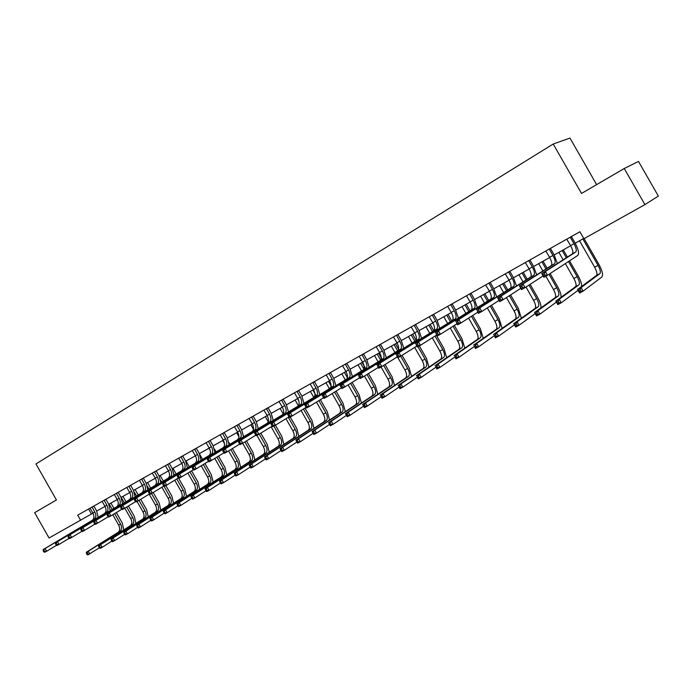 <?xml version="1.0" encoding="UTF-8"?>
<svg xmlns="http://www.w3.org/2000/svg" width="693" height="693" viewBox="0 0 693 693"><rect width="100%" height="100%" fill="white"/><g stroke="black" fill="none" stroke-linecap="round" stroke-linejoin="round"><path stroke-width="1.04" d="M596.63 184.633L569.967 138.072L553.213 144.031L35.941 463.946L56.428 499.965L34.65 512.681L49.056 538.011L92.975 513.141M638.496 161.434L658.35 196.084L644.923 204.608L624.246 168.512L638.496 161.434M644.923 204.608L583.904 238.756L579.894 231.757L77.711 515.15L80.657 520.33M553.213 144.031L581.514 193.451L624.246 168.512M96.699 511.053L105.024 506.392M108.775 504.287L117.282 499.532M121.058 497.418L129.747 492.558M133.55 490.427L142.429 485.455M146.249 483.316L155.327 478.239M159.173 476.082L168.451 470.894M172.323 468.719L181.809 463.409M185.707 461.235L195.409 455.803M199.324 453.612L209.243 448.059M213.193 445.85L223.337 440.168M227.304 437.95L237.682 432.137M241.675 429.903L252.295 423.96M256.315 421.708L267.177 415.627M271.232 413.366L282.346 407.137M286.417 404.859L297.799 398.484M301.897 396.197L313.548 389.674M317.68 387.361L329.608 380.682M333.757 378.361L345.972 371.526M350.156 369.187L362.664 362.179M366.874 359.823L379.695 352.65M383.922 350.277L397.063 342.931M401.325 340.54L414.778 333.012M419.074 330.604L432.865 322.886M437.188 320.469L451.325 312.552M455.673 310.118L470.175 302.001M474.549 299.558L489.423 291.233M493.832 288.764L509.086 280.223M513.522 277.746L529.166 268.979M533.636 266.484L549.696 257.493M554.192 254.972L570.677 245.746M575.199 243.217L583.723 238.444M88.617 508.991L91.459 513.981M566.735 239.18L570.582 245.591C572.842 249.844 573.423 252.607 572.331 253.889L541.744 273.553L545.374 271.543L547.505 275.277L577.745 255.457C579.357 253.525 578.473 249.376 575.086 243L571.569 236.876L570.469 237.534L573.995 243.685C576.255 247.938 576.845 250.71 575.762 251.983L545.374 271.543L544.265 273.7L542.81 274.497L543.667 275.996L545.114 275.19L544.265 273.7M570.469 237.534L570.408 237.101M545.114 275.19L547.505 275.277L543.875 277.278L541.744 273.553L542.81 274.497M543.875 277.278L543.667 275.996M579.53 240.792L594.655 267.212C596.872 271.379 597.487 274.125 596.5 275.45L577.538 289.475L581.072 287.586L583.108 291.155L601.836 277.018C603.3 275.026 602.364 270.911 599.038 264.657L584.13 238.626M582.882 238.92L598.033 265.376C600.259 269.56 600.874 272.306 599.895 273.622L581.072 287.586L580.041 289.657L578.629 290.41L579.443 291.84L580.855 291.086L580.041 289.657M580.855 291.086L583.108 291.155L579.573 293.035L577.538 289.475L578.629 290.41M579.573 293.035L579.443 291.84M545.798 250.996L549.61 257.337C551.836 261.547 552.373 264.302 551.221 265.601L519.421 285.914L522.964 283.948L525.077 287.638L543.095 275.918M550.545 248.319L549.454 249.385L552.936 255.466C555.171 259.684 555.717 262.448 554.573 263.747L522.964 283.948L521.846 286.088L520.426 286.867L521.275 288.349L522.695 287.56L521.846 286.088M557.363 263.513L554.071 254.764L550.606 248.7M522.695 287.56L525.077 287.638L521.526 289.596L519.421 285.914L520.426 286.867M521.526 289.596L521.275 288.349M525.32 262.552L529.08 268.823C531.271 272.999 531.774 275.745 530.569 277.07L497.626 297.981L501.082 296.067L503.17 299.714L520.798 288.323M530.024 259.892L528.898 260.984L532.337 267.004C534.537 271.18 535.039 273.926 533.853 275.251L501.082 296.067L499.956 298.189L498.57 298.952L499.402 300.407L500.788 299.645L499.956 298.189M536.703 274.878L533.515 266.277L530.084 260.273M500.788 299.645L503.17 299.714L499.705 301.62L497.626 297.981L498.57 298.952M499.705 301.62L499.402 300.407M581.583 286.486C581.696 283.723 580.569 280.215 578.205 275.944L569.551 260.828M567.394 257.06L563.288 249.887M562.17 250.511L566.32 257.753M568.477 261.53L577.156 276.689C579.348 280.83 579.928 283.567 578.889 284.901L559.242 299.263L561.261 302.789L578.023 290.332M558.896 252.347L563.158 259.788M565.332 263.591L573.856 278.482C576.039 282.614 576.611 285.343 575.562 286.685L555.795 301.108L559.242 299.263L558.212 301.316L556.825 302.061L557.631 303.473L559.017 302.728L558.212 301.316M559.017 302.728L561.261 302.789L557.804 304.634L555.795 301.108L556.825 302.061M557.804 304.634L557.631 303.473M561.087 297.254C561.165 294.49 560.074 291.069 557.822 286.997L550.129 273.562M547.089 268.243L543.061 261.209M541.909 261.85L545.971 268.962M549.021 274.289L556.73 287.76C558.887 291.857 559.424 294.586 558.333 295.946L537.907 310.681L539.908 314.163L556.358 302.105M538.695 263.652L542.87 270.937M545.867 276.178L553.49 289.509C555.647 293.598 556.176 296.327 555.076 297.687L534.537 312.482L537.907 310.681L536.867 312.725L535.516 313.444L536.313 314.839L537.664 314.12L536.867 312.725M537.664 314.12L539.908 314.163L536.529 315.965L534.537 312.482L535.516 313.444M536.529 315.965L536.313 314.839M505.275 273.865L508.991 280.067C511.157 284.199 511.616 286.937 510.36 288.279L476.325 309.771L479.703 307.9L481.765 311.504L499.021 300.424M509.953 271.223L508.783 272.332L512.188 278.283C514.353 282.415 514.812 285.161 513.574 286.504L479.703 307.9L478.577 310.005L477.226 310.759L478.049 312.196L479.4 311.452L478.577 310.005M516.484 286.01L513.4 277.538L510.005 271.604M479.4 311.452L481.765 311.504L478.387 313.366L477.226 310.759M478.387 313.366L478.049 312.196M485.654 284.936L489.336 291.077C491.467 295.166 491.883 297.895 490.583 299.263L455.518 321.292L458.818 319.464L460.854 323.025L477.746 312.248M490.297 282.32L489.093 283.437L492.454 289.327C494.594 293.425 495.019 296.154 493.728 297.514L458.818 319.464L457.683 321.552L456.358 322.288L457.172 323.709L458.497 322.981L457.683 321.552M496.708 296.907L493.711 288.565L490.358 282.692M458.497 322.981L460.854 323.025L457.553 324.844L456.358 322.288M457.553 324.844L457.172 323.709M466.45 295.772L470.088 301.853C472.193 305.899 472.574 308.619 471.223 310.005L435.178 332.545L438.409 330.76L440.419 334.286L456.947 323.787M471.058 293.174L469.811 294.317L473.146 300.138C475.259 304.192 475.641 306.912 474.298 308.298L438.409 330.76L437.266 332.839L435.975 333.558L436.772 334.962L438.071 334.251L437.266 332.839M477.338 307.579L474.436 299.35L471.119 293.537M438.071 334.251L440.419 334.286L437.188 336.062L435.975 333.558M437.188 336.062L436.772 334.962M541.016 307.813C541.077 305.059 540.029 301.724 537.855 297.808L530.154 284.338M527.208 279.201L523.258 272.288M522.063 272.964L526.056 279.937M529.002 285.083L536.729 298.596C538.859 302.65 539.353 305.37 538.21 306.748L517.047 321.838L519.022 325.286L535.169 313.6M518.918 274.714L523.007 281.869M525.978 287.049L533.558 300.312C535.689 304.357 536.174 307.077 535.022 308.454L513.747 323.605L517.047 321.838L515.999 323.874L514.674 324.575L515.462 325.953L516.787 325.251L515.999 323.874M516.787 325.251L519.022 325.286L515.713 327.044L513.747 323.605L514.674 324.575M515.713 327.044L515.462 325.953M521.37 318.182L518.312 308.402L510.594 294.915M507.744 289.934L503.863 283.142M502.633 283.835L506.557 290.688M509.407 295.677L517.143 309.199C519.248 313.219 519.707 315.93 518.511 317.325L496.638 332.761L498.588 336.166L514.44 324.826M499.558 285.559L503.568 292.567M506.444 297.592L514.041 310.88C516.146 314.899 516.588 317.602 515.393 319.005L493.416 334.485L496.638 332.761L495.582 334.771L494.291 335.464L495.071 336.833L496.37 336.14L495.582 334.771M496.37 336.14L498.588 336.166L495.356 337.889L494.291 335.464M495.356 337.889L495.071 336.833M502.122 328.352L499.168 318.771L491.45 305.284M488.686 300.45L484.875 293.78M483.601 294.49L487.456 301.221M490.228 306.072L497.964 319.594C500.043 323.579 500.459 326.273 499.22 327.685L476.68 343.433L478.603 346.812L494.161 335.793M480.595 296.171L484.528 303.066M487.318 307.935L494.923 321.24C496.994 325.216 497.409 327.91 496.162 329.331L473.518 345.131L476.68 343.433L475.615 345.443L474.35 346.119L475.121 347.47L476.386 346.795L475.615 345.443M476.386 346.795L478.603 346.812L475.441 348.492L474.35 346.119M475.441 348.492L475.121 347.47M483.272 338.323L480.414 328.932L472.704 315.462M470.019 310.759L466.268 304.192M464.968 304.92L468.754 311.547M471.448 316.259L479.175 329.773C481.219 333.714 481.6 336.408 480.318 337.837L457.146 353.889L459.052 357.224L474.315 346.517M462.014 306.575L465.887 313.349M468.589 318.087L476.195 331.384C478.239 335.325 478.62 338.011 477.33 339.44L454.054 355.544L457.146 353.889L456.081 355.881L454.842 356.54L455.604 357.874L456.843 357.216L456.081 355.881M456.843 357.216L459.052 357.224L455.959 358.87L454.842 356.54M455.959 358.87L455.604 357.874M464.804 348.103L462.032 338.894L454.348 325.441M451.723 320.859L448.033 314.397M446.699 315.142L450.433 321.673M453.057 326.264L460.758 339.743C462.785 343.659 463.132 346.327 461.807 347.773L438.028 364.12L439.908 367.42L454.885 356.999M443.806 316.762L447.617 323.423M450.251 328.04L457.848 341.328C459.866 345.227 460.204 347.903 458.87 349.35L434.996 365.739L438.028 364.12L436.954 366.095L435.741 366.744L436.495 368.061L437.707 367.42L436.954 366.095M437.707 367.42L439.908 367.42L436.885 369.031L435.741 366.744M436.885 369.031L436.495 368.061M446.716 357.701L444.022 348.657L436.356 335.239M433.801 330.769L430.162 324.402M428.802 325.164L432.475 331.592M435.031 336.07L442.714 349.523C444.715 353.395 445.027 356.055 443.667 357.519L419.308 374.133L421.171 377.399L435.871 367.255M425.961 326.749L429.712 333.307M432.285 337.812L439.864 351.074C441.857 354.937 442.169 357.597 440.791 359.061L416.346 375.719L419.308 374.133L418.226 376.1L417.039 376.732L417.792 378.04L418.979 377.408L418.226 376.1M418.979 377.408L421.171 377.399L418.208 378.976L417.039 376.732M418.208 378.976L417.792 378.04M428.976 367.108L426.368 358.22L419.326 345.902M416.25 340.514L412.647 334.208M411.252 334.988L414.873 341.32M417.931 346.673L425.034 359.104C427.009 362.941 427.286 365.592 425.883 367.065L400.978 383.939L402.824 387.17L417.238 377.295M408.472 336.538L412.162 343M414.674 347.392L422.228 360.62C424.203 364.449 424.48 367.108 423.068 368.581L398.077 385.49L400.978 383.939L399.896 385.888L398.735 386.512L399.471 387.803L400.632 387.188L399.896 385.888M400.632 387.188L402.824 387.17L399.922 388.721L398.735 386.512M399.922 388.721L399.471 387.803M411.59 376.342L409.052 367.602L402.053 355.336M399.038 350.069L395.469 343.815M394.048 344.612L397.617 350.857M400.667 356.185L407.692 368.494C409.641 372.297 409.892 374.939 408.454 376.429L383.021 393.546L384.849 396.743L399.003 387.11M391.328 346.136L394.958 352.503M397.929 357.692L404.946 369.984C406.895 373.778 407.137 376.42 405.691 377.91L380.18 395.062L383.021 393.546L381.938 395.486L380.803 396.093L381.531 397.375L382.675 396.768L381.938 395.486M382.675 396.768L384.849 396.743L382.008 398.258L380.803 396.093M382.008 398.258L381.531 397.375M394.542 385.403L392.082 376.801L385.074 364.527M382.164 359.433L378.629 353.248M377.183 354.054L380.717 360.239M383.671 365.41L390.687 377.711C392.619 381.479 392.836 384.104 391.363 385.603L365.436 402.954L367.247 406.124L381.133 396.725M374.515 355.552L378.092 361.824M381.046 366.995L387.993 379.166C389.916 382.926 390.133 385.559 388.652 387.058L362.647 404.443L365.436 402.954L364.353 404.885L363.236 405.474L363.955 406.748L365.072 406.15L364.353 404.885M365.072 406.15L367.247 406.124L364.457 407.605L363.955 406.748M362.647 404.443L363.236 405.474M377.824 394.3L375.433 385.819L368.425 373.562M365.609 368.624L362.11 362.491M360.637 363.314L364.137 369.438M366.995 374.454L374.012 386.746C375.918 390.48 376.108 393.096 374.601 394.603L348.207 412.17L349.991 415.306L363.617 406.15M358.021 364.778L361.547 370.963M364.449 376.039L371.37 388.175C373.267 391.9 373.458 394.525 371.942 396.032L345.478 413.634L348.207 412.17L347.115 414.085L346.024 414.674L346.734 415.93L347.834 415.341L347.115 414.085M347.834 415.341L349.991 415.306L347.262 416.762L346.734 415.93M345.478 413.634L346.024 414.674M361.417 403.031L359.095 394.672L352.105 382.423M346.569 372.73L345.902 371.561M344.412 372.401L347.877 378.465M350.649 383.333L357.657 395.608C359.537 399.307 359.702 401.914 358.16 403.439L331.315 421.205L333.082 424.315L346.431 415.393M341.84 373.839L345.322 379.937M348.146 384.884L355.067 397.011C356.938 400.701 357.103 403.317 355.552 404.833L328.638 422.635L331.315 421.205L329.149 423.683L329.859 424.93L330.933 424.359L330.223 423.111M330.933 424.359L333.082 424.315L330.405 425.736L329.859 424.93M328.638 422.635L329.149 423.683M345.331 411.599L343.07 403.352L336.088 391.129M328.491 381.315L331.921 387.318M334.615 392.047L341.606 404.296C343.459 407.969 343.598 410.568 342.03 412.101L314.761 430.067L316.51 433.142L329.582 424.445M325.961 382.727L329.4 388.747M332.155 393.572L339.059 405.674C340.913 409.338 341.051 411.937 339.475 413.47L312.136 431.47L314.761 430.067L312.612 432.519L313.314 433.749L314.362 433.186L313.66 431.956M314.362 433.186L316.51 433.142L313.886 434.537L313.314 433.749M312.136 431.47L312.612 432.519M329.539 420.01L327.339 411.876L320.383 399.679M312.864 390.055L316.259 396.015M318.884 400.606L325.857 412.829C327.685 416.467 327.806 419.057 326.204 420.599L298.527 438.747L300.26 441.796L313.071 433.316M310.386 391.441L313.773 397.392L270.894 423.492L273.553 422.02L275.381 425.216L289.016 416.831M316.467 402.105L323.362 414.189C325.19 417.818 325.303 420.4 323.692 421.942L295.954 440.124L298.527 438.747L296.405 441.181L297.098 442.394L298.129 441.848L297.427 440.627M298.129 441.848L300.26 441.796L297.687 443.165L297.098 442.394M295.954 440.124L296.405 441.181M314.042 428.265L311.902 420.244L304.963 408.082M297.522 398.64L298.822 400.918M303.439 409.017L310.395 421.205C312.205 424.809 312.3 427.39 310.672 428.941L282.605 447.262L284.329 450.277L296.873 442.013M295.097 400L298.449 405.89M301.065 410.481L307.943 422.539C309.754 426.134 309.84 428.707 308.203 430.258L280.085 448.614L282.605 447.262L280.5 449.67L281.193 450.883L282.198 450.337L281.514 449.133M282.198 450.337L284.329 450.277L281.808 451.619L281.193 450.883M280.085 448.614L280.5 449.67M298.83 436.373L296.743 428.456L290.228 417.03M288.288 417.273L295.218 429.426C297.011 433.004 297.08 435.568 295.417 437.127L266.996 455.613L268.702 458.601L280.994 450.537M280.085 408.402L283.411 414.241M285.958 418.711L292.818 430.734C294.603 434.303 294.664 436.867 293 438.426L264.527 456.938L266.996 455.613L264.908 458.004L265.592 459.199L266.58 458.671L265.895 457.475M266.58 458.671L268.702 458.601L266.225 459.918L265.592 459.199M264.527 456.938L264.908 458.004M283.896 444.343L281.869 436.521L275.407 425.199M273.813 426.082L280.319 437.5C282.094 441.043 282.138 443.598 280.448 445.166L251.68 463.808L253.369 466.77L265.419 458.896M265.341 416.658L268.641 422.444M271.128 426.793L277.962 438.782C279.729 442.325 279.764 444.871 278.075 446.439L249.255 465.107L251.68 463.808L249.61 466.172L250.286 467.359L251.256 466.839L250.58 465.653M251.256 466.839L253.369 466.77L250.935 468.061L250.286 467.359M249.255 465.107L249.61 466.172M269.231 452.165L267.255 444.438L260.802 433.125M259.225 434.095L265.688 445.426C267.437 448.943 267.463 451.49 265.757 453.057L236.659 471.846L238.323 474.783L250.13 467.091M250.866 424.757L254.14 430.492M256.93 435.386L263.366 446.682C265.116 450.199 265.133 452.737 263.427 454.305L234.277 473.12L236.659 471.846L234.598 474.194L235.265 475.363L236.226 474.861L235.551 473.683M236.226 474.861L238.323 474.783L235.941 476.048L235.265 475.363M234.277 473.12L234.598 474.194M254.833 459.857L252.902 452.208L246.465 440.921M243.962 436.538L243.555 435.81M244.872 441.9L251.316 453.213C253.049 456.696 253.049 459.234 251.316 460.81L221.907 479.738L223.562 482.64L235.135 475.129M236.651 432.718L238.938 436.72M242.654 443.251L249.038 454.443C250.771 457.926 250.762 460.455 249.03 462.032L219.568 480.985L221.907 479.738L219.872 482.059L220.53 483.22L221.465 482.726L220.807 481.566M221.465 482.726L223.562 482.64L221.223 483.887L220.53 483.22M219.568 480.985L219.872 482.059M240.679 467.411L238.799 459.849L232.38 448.588M229.929 444.291L229.002 442.654M230.769 449.566L237.205 460.862C238.912 464.319 238.894 466.839 237.145 468.416L207.432 487.482L209.069 490.358L220.417 483.021M222.687 440.531L224.515 443.737M228.595 450.9L234.962 462.075C236.677 465.523 236.651 468.044 234.892 469.629L205.137 488.712L207.432 487.482L205.414 489.786L206.072 490.939L206.99 490.445L206.332 489.293M206.99 490.445L209.069 490.358L206.774 491.58L206.072 490.939M205.137 488.712L205.414 489.786M447.643 306.384L451.238 312.404C453.317 316.415 453.664 319.118 452.269 320.521L415.298 343.555L418.451 341.814L420.443 345.287L436.616 335.065M452.217 303.803L450.935 304.963L454.236 310.724C456.315 314.743 456.67 317.455 455.284 318.849L418.451 341.814L417.299 343.875L416.034 344.577L416.831 345.972L418.096 345.27L417.299 343.875M458.376 318.035L455.561 309.918L452.278 304.166M418.096 345.27L420.443 345.287L417.281 347.028L416.034 344.577M417.281 347.028L416.831 345.972M429.218 316.779L432.779 322.739C434.832 326.706 435.143 329.409 433.705 330.83L395.85 354.322L398.934 352.616L400.9 356.055L416.744 346.093M433.757 314.224L432.449 315.384L435.715 321.093C437.768 325.078 438.08 327.772 436.651 329.192L398.934 352.616L397.782 354.669L396.543 355.353L397.332 356.73L398.57 356.046L397.782 354.669M439.812 328.283L437.075 320.27L433.818 314.579M398.57 356.046L400.9 356.055L397.808 357.761L396.543 355.353M397.808 357.761L397.332 356.73M411.174 326.966L414.7 332.865C416.718 336.798 416.995 339.483 415.523 340.921L376.827 364.847L379.851 363.175L381.791 366.588L397.306 356.869M415.679 324.419L414.345 325.606L417.567 331.254C419.603 335.195 419.88 337.881 418.407 339.319L379.851 363.175L378.69 365.22L377.486 365.887L378.257 367.247L379.469 366.58L378.69 365.22M421.621 338.331L418.962 330.414L415.739 324.774M379.469 366.58L381.791 366.588L378.768 368.252L377.486 365.887M378.768 368.252L378.257 367.247M393.494 336.945L396.976 342.784C398.977 346.682 399.22 349.359 397.704 350.805L358.22 375.156L361.174 373.518L363.097 376.888L378.283 367.403M397.964 334.424L396.595 335.611L399.792 341.207C401.793 345.114 402.044 347.791 400.537 349.237L361.174 373.518L360.014 375.545L358.827 376.195L359.598 377.546L360.784 376.897L360.014 375.545M403.794 348.172L401.212 340.35L398.025 334.771M360.784 376.897L363.097 376.888L360.135 378.517L358.827 376.195M360.135 378.517L359.598 377.546M376.16 346.725L379.608 352.503C381.583 356.367 381.791 359.035 380.24 360.499L340.003 385.239L342.896 383.636L344.802 386.971L359.676 377.711M380.604 344.222L379.21 345.426L382.371 350.961C384.346 354.833 384.563 357.493 383.021 358.957L342.896 383.636L341.736 385.646L340.575 386.287L341.337 387.621L342.498 386.98L341.736 385.646M386.33 357.822L383.818 350.086L380.665 344.568M342.498 386.98L344.802 386.971L341.909 388.565L341.337 387.621M340.003 385.239L340.575 386.287M359.173 356.315L362.586 362.041C364.535 365.861 364.717 368.52 363.132 370.001L322.184 395.105L325.008 393.537L326.897 396.838L341.45 387.803M363.582 353.828L362.162 355.041L365.289 360.525C367.247 364.353 367.429 367.013 365.852 368.485L325.008 393.537L323.848 395.538L322.713 396.162L323.466 397.479L324.601 396.855L323.848 395.538M369.213 367.281L366.77 359.641L363.643 354.166M324.601 396.855L326.897 396.838L324.055 398.397L323.466 397.479M322.184 395.105L322.713 396.162M342.515 365.713L345.894 371.379C347.817 375.173 347.973 377.815 346.353 379.305L304.729 404.764L307.501 403.231L309.364 406.496L323.596 397.687M346.898 363.245L345.452 364.466L348.544 369.897C350.476 373.692 350.632 376.342 349.021 377.832L307.501 403.231L305.223 405.829L305.968 407.137L307.077 406.522L306.332 405.214M352.434 376.559L350.052 368.997L346.959 363.582M307.077 406.522L309.364 406.496L306.583 408.021L305.968 407.137M304.729 404.764L305.223 405.829M326.186 374.93L329.53 380.544C331.427 384.303 331.557 386.937 329.903 388.435L287.638 414.223L290.35 412.725L292.195 415.956L306.124 407.363M330.526 372.479L329.062 373.709L332.129 379.088C334.035 382.857 334.165 385.49 332.519 386.989L290.35 412.725L288.097 415.298L288.834 416.588L289.917 415.991L289.18 414.7M335.975 385.654L333.654 378.179L330.596 372.808M289.917 415.991L292.195 415.956L289.475 417.455L288.834 416.588M287.638 414.223L288.097 415.298M310.161 383.974L313.47 389.535C315.35 393.26 315.454 395.876 313.773 397.392L273.553 422.02L271.318 424.575L272.046 425.849L273.111 425.259L272.384 423.986M314.475 381.531L312.985 382.779L316.025 388.106C317.905 391.831 318.009 394.456 316.337 395.972L316.329 395.972M319.837 394.577L317.576 387.179L314.544 381.869M273.111 425.259L275.381 425.216L272.713 426.689L272.046 425.849M270.894 423.492L271.318 424.575M294.447 392.844L297.721 398.354C299.575 402.044 299.653 404.651 297.947 406.176L254.496 432.571L257.103 431.133L258.905 434.294L272.254 426.108M298.735 390.419L297.219 391.675L300.225 396.95C302.087 400.649 302.165 403.257 300.459 404.781L257.103 431.133L254.885 433.653L255.604 434.927L256.653 434.346L255.925 433.082M304.002 403.335L301.801 396.015L298.796 390.748M256.653 434.346L258.905 434.294L256.297 435.732L255.604 434.927M254.496 432.571L254.885 433.653M279.028 401.542L282.268 406.999C284.104 410.663 284.156 413.262 282.415 414.795L238.427 441.467L240.973 440.055L242.767 443.191L255.83 435.187M283.281 399.142L281.748 400.398L284.728 405.63C286.564 409.294 286.616 411.893 284.884 413.426L240.973 440.055L238.782 442.558L239.492 443.815L240.514 443.251L239.804 441.995M288.47 411.928L286.322 404.677L283.342 399.463M240.514 443.251L242.767 443.191L240.202 444.594L239.492 443.815M238.427 441.467L238.782 442.558M263.894 410.083L267.108 415.488C268.919 419.118 268.945 421.708 267.177 423.25L222.67 450.19L225.173 448.804L226.94 451.905L239.743 444.083M268.122 407.701L266.562 408.965L269.516 414.145C271.335 417.775 271.361 420.365 269.603 421.907L225.173 448.804L222.999 451.282L223.7 452.52L224.705 451.975L223.995 450.727M273.224 420.365L271.128 413.184L268.182 408.021M224.705 451.975L226.94 451.905L224.437 453.283L223.7 452.52M222.67 450.19L222.999 451.282M249.038 418.468L252.217 423.821C254.01 427.425 254.01 429.998 252.226 431.548L207.233 458.74L209.684 457.38L211.434 460.455L223.978 452.806M253.24 416.095L251.663 417.368L254.591 422.496C256.384 426.1 256.384 428.681 254.608 430.232L209.684 457.38L207.528 459.831L208.229 461.062L209.208 460.524L208.506 459.294M258.264 428.646L256.219 421.535L253.3 416.415M209.208 460.524L211.434 460.455L208.974 461.807L208.229 461.062M207.233 458.74L207.528 459.831M234.459 426.697L237.612 432.008C239.38 435.576 239.362 438.141 237.552 439.7L192.091 467.117L194.499 465.791L196.232 468.832L208.515 461.347M238.626 424.341L237.032 425.623L239.934 430.708C241.71 434.277 241.692 436.841 239.882 438.4L194.499 465.791L192.359 468.217L193.052 469.438L194.014 468.901L193.321 467.688M243.581 436.772L241.58 429.729L238.687 424.653M194.014 468.901L196.232 468.832L193.823 470.157L193.052 469.438M192.091 467.117L192.359 468.217M220.14 434.771L223.259 440.038C225.008 443.572 224.974 446.127 223.137 447.695L177.243 475.337L179.6 474.029L181.315 477.044L193.364 469.724M224.281 432.441L222.67 433.723L225.546 438.764C227.295 442.299 227.261 444.854 225.433 446.422L179.6 474.029L177.477 476.446L178.17 477.65L179.115 477.13L178.43 475.918M229.158 444.759L227.209 437.777L224.341 432.744M179.115 477.13L181.315 477.044L178.959 478.343L178.17 477.65M177.243 475.337L177.477 476.446M206.081 442.706L209.173 447.929C210.906 451.438 210.837 453.976 208.983 455.552L162.682 483.402L164.995 482.12L166.692 485.1L178.499 477.945M210.187 440.384L208.567 441.675L211.408 446.673C213.149 450.181 213.089 452.728 211.235 454.296L164.995 482.12L162.89 484.511L163.574 485.698L164.501 485.187L163.817 484M214.995 452.598L213.089 445.677L210.256 440.696M164.501 485.187L166.692 485.1L164.371 486.382L163.574 485.698M162.682 483.402L162.89 484.511M192.264 450.502L195.331 455.673C197.046 459.156 196.959 461.685 195.088 463.262L148.389 491.311L150.658 490.055L152.347 493.009L163.92 486.001M196.353 448.198L194.716 449.497L197.531 454.443C199.246 457.926 199.168 460.455 197.297 462.032L150.658 490.055L148.579 492.42L149.246 493.607L150.164 493.104L149.489 491.917M201.091 460.299L199.229 453.439L196.414 448.501M150.164 493.104L152.347 493.009L150.069 494.265L149.246 493.607M148.389 491.311L148.579 492.42M178.699 458.16L181.739 463.288C183.428 466.735 183.333 469.256 181.436 470.842L134.373 499.073L136.599 497.834L138.271 500.762L149.619 493.901M182.761 455.873L181.107 457.172L183.896 462.075C185.594 465.531 185.499 468.052 183.61 469.637L136.599 497.834L134.537 500.181L135.196 501.351L136.097 500.866L135.43 499.688M187.431 467.862L185.611 461.062L182.822 456.167M136.097 500.866L138.271 500.762L136.036 501.992L135.196 501.351M134.373 499.073L134.537 500.181M165.376 465.679L168.382 470.764C170.054 474.185 169.941 476.689 168.027 478.283L120.617 506.687L122.8 505.474L124.454 508.376L135.585 501.654M169.404 463.409L167.741 464.708L170.504 469.577C172.185 472.998 172.063 475.511 170.157 477.096L122.8 505.474L120.747 507.804L121.414 508.965L122.289 508.48L121.63 507.319M174.004 475.294L172.228 468.555L169.464 463.704M122.289 508.48L124.454 508.376L122.263 509.58L121.414 508.965M120.617 506.687L120.747 507.804M152.278 473.068L155.258 478.109C156.913 481.505 156.774 484 154.851 485.594L107.112 514.163L109.251 512.976L110.889 515.852L121.821 509.26M156.28 470.816L154.6 472.124L157.346 476.94C159 480.344 158.87 482.839 156.947 484.433L109.251 512.976L107.224 515.28L107.874 516.432L108.74 515.956L108.082 514.804M160.819 482.597L159.078 475.918L156.341 471.11M108.74 515.956L110.889 515.852L108.74 517.03L107.874 516.432M107.112 514.163L107.224 515.28M226.784 474.826L224.948 467.359L218.538 456.115M216.138 451.905L214.527 449.081M216.918 457.111L223.337 468.373C225.026 471.803 224.991 474.315 223.215 475.9L193.226 495.088L194.846 497.938L205.968 490.765M208.965 448.215L210.161 450.303M214.778 458.411L221.136 469.568C222.825 472.99 222.782 475.493 221.006 477.087L190.973 496.292L193.226 495.088L191.216 497.366L191.866 498.51L192.775 498.024L192.126 496.89M192.775 498.024L194.846 497.938L192.593 499.133L191.866 498.51M190.973 496.292L191.216 497.366M213.123 482.12L211.33 474.731L204.946 463.522M202.59 459.398L199.653 454.227M203.309 464.518L209.71 475.753C211.382 479.158 211.322 481.652 209.529 483.246L179.27 502.546L180.882 505.37L191.788 498.362M201.204 465.8L207.545 476.931C209.217 480.327 209.156 482.822 207.354 484.416L177.061 503.733L179.27 502.546L177.287 504.816L177.928 505.942L178.811 505.466L178.17 504.339M178.811 505.466L180.882 505.37L178.664 506.548L177.928 505.942M177.061 503.733L177.287 504.816M199.705 489.293L197.955 481.981L191.589 470.807M189.276 466.753L186.027 461.053M189.934 471.812L196.31 483.012C197.973 486.391 197.895 488.877 196.084 490.471L165.575 509.875L167.169 512.681L177.858 505.821M187.864 473.068L194.187 484.164C195.842 487.534 195.764 490.02 193.945 491.614L163.401 511.044L165.575 509.875L163.6 512.127L164.241 513.244L165.107 512.777L164.466 511.659M165.107 512.777L167.169 512.681L164.995 513.834L164.241 513.244M163.401 511.044L163.6 512.127M186.512 496.344L184.806 489.111L178.456 477.971M176.187 473.986L172.981 468.355M173.986 474.064L174.515 474.991M176.793 478.976L183.151 490.142C184.788 493.494 184.693 495.963 182.865 497.565L152.113 517.073L153.699 519.854L164.18 513.149M174.757 480.214L181.064 491.276C182.692 494.62 182.597 497.089 180.769 498.691L149.983 518.217L152.113 517.073L150.156 519.3L150.788 520.417L151.646 519.958L151.013 518.849M151.646 519.958L153.699 519.854L151.559 520.989L150.788 520.417M149.983 518.217L150.156 519.3M139.406 480.336L142.36 485.334C143.997 488.695 143.841 491.181 141.9 492.784L93.85 521.5L95.955 520.339L97.574 523.18L108.299 516.727M143.382 478.092L141.684 479.409L144.413 484.182C146.05 487.551 145.902 490.038 143.953 491.64L95.955 520.339L93.945 522.617L94.586 523.761L95.435 523.293L94.785 522.158M147.86 489.778L146.154 483.151L143.442 478.387M95.435 523.293L97.574 523.18L95.469 524.35L94.586 523.761M93.85 521.5L93.945 522.617M173.545 503.274L171.873 496.119L165.861 485.559M163.323 481.098L160.152 475.537M160.707 480.466L161.642 482.111M163.869 486.027L170.209 497.158C171.829 500.476 171.717 502.936 169.872 504.547L138.895 524.151L140.462 526.897L150.753 520.339M161.876 487.24L168.156 498.267C169.776 501.585 169.655 504.045 167.81 505.656L136.798 525.268L138.895 524.151L136.954 526.359L137.578 527.46L138.418 527.009L137.794 525.909M138.418 527.009L140.462 526.897L138.366 528.014L137.578 527.46M136.798 525.268L136.954 526.359M126.75 487.474L129.678 492.428C131.298 495.772 131.133 498.241 129.167 499.852L80.83 528.707L82.9 527.564L84.503 530.388L95.036 524.055M130.7 485.247L128.993 486.564L131.696 491.302C133.316 494.646 133.151 497.124 131.194 498.726L82.9 527.564L80.899 529.833L81.54 530.959L82.372 530.5L81.731 529.374M135.118 496.838L133.454 490.263L130.76 485.533M82.372 530.5L84.503 530.388L82.432 531.531L81.54 530.959M80.83 528.707L80.899 529.833M160.793 510.091L159.165 503.005L153.179 492.498M150.676 488.097L147.54 482.597M147.54 486.581L148.978 489.111M151.472 493.485L157.484 504.045C159.087 507.345 158.957 509.797 157.094 511.408L125.909 531.098L127.46 533.827L137.552 527.408M149.203 494.152L155.466 505.145C157.068 508.437 156.939 510.88 155.067 512.491L123.848 532.198L125.909 531.098L123.986 533.289L124.601 534.381L125.433 533.939L124.809 532.848M125.433 533.939L127.46 533.827L125.398 534.927L124.601 534.381M123.848 532.198L123.986 533.289M114.31 494.499L117.212 499.41C118.815 502.72 118.633 505.188 116.658 506.791L68.044 535.784L70.08 534.658L71.674 537.456L81.999 531.254M118.234 492.281L116.519 493.598L119.196 498.302C120.799 501.619 120.617 504.08 118.65 505.691L70.08 534.658L68.096 536.91L68.728 538.028L69.551 537.577L68.91 536.46M122.592 503.776L120.963 497.253L118.295 492.567M69.551 537.577L71.674 537.456L69.638 538.582L68.728 538.028M68.044 535.784L68.096 536.91M148.25 516.796L146.665 509.779L140.696 499.298M138.236 494.975L135.135 489.535M134.355 492.177L136.53 495.997M138.99 500.329L144.976 510.828C146.561 514.093 146.414 516.536 144.534 518.147L113.15 537.924L114.683 540.627L124.584 534.346M137.032 501.446L142.983 511.902C144.568 515.168 144.421 517.61 142.541 519.222L111.123 539.007L113.15 537.924L111.235 540.098L111.85 541.181L112.664 540.748L112.049 539.665M112.664 540.748L114.683 540.627L112.656 541.709L111.85 541.181M111.123 539.007L111.235 540.098M102.079 501.403L104.955 506.271C106.54 509.563 106.341 512.006 104.357 513.617L55.492 542.74L57.484 541.631L59.061 544.403L69.205 538.322M105.977 499.203L104.253 500.519L106.904 505.18C108.498 508.471 108.299 510.923 106.315 512.534L57.484 541.631L55.518 543.858L56.15 544.967L56.947 544.525L56.315 543.416M110.274 510.594L108.688 504.132L106.038 499.48M56.947 544.525L59.061 544.403L57.06 545.504L56.15 544.967M55.492 542.74L55.518 543.858M135.923 523.388L134.364 516.441L128.413 505.985M126.005 501.741L122.938 496.361M121.197 497.34L124.281 502.763M126.706 507.016L132.666 517.498C134.234 520.738 134.078 523.163 132.181 524.783L100.606 544.637L102.131 547.314L111.842 541.164M124.801 508.168L130.717 518.555C132.285 521.794 132.12 524.22 130.223 525.831L98.614 545.703L100.606 544.637L98.709 546.786L99.316 547.86L100.113 547.435L99.506 546.361M100.113 547.435L102.131 547.314L100.138 548.38L99.316 547.86L87.829 554.928L86.997 554.426L87.777 554.01L87.179 552.945L86.391 553.369L86.997 554.426M98.614 545.703L98.709 546.786M90.047 508.186L92.905 513.019C94.473 516.276 94.257 518.719 92.256 520.339L43.148 549.566L45.114 548.484L46.674 551.23L56.644 545.261M93.927 506.003L92.195 507.328L94.82 511.945C96.396 515.211 96.18 517.654 94.179 519.265L45.114 548.484L43.165 550.692L43.789 551.793L44.577 551.359L43.945 550.259M98.172 517.307L96.613 510.888L93.988 506.28M44.577 551.359L46.674 551.23L44.716 552.312L43.789 551.793M43.148 549.566L43.165 550.692M123.796 529.876L122.271 522.99L116.337 512.56M113.964 508.393L110.941 503.083M109.191 504.062L112.24 509.424M114.614 513.6L120.565 524.047C122.115 527.269 121.942 529.686 120.036 531.306L88.271 551.23L89.787 553.889L87.777 554.01M112.742 514.734L118.642 525.095C120.192 528.309 120.019 530.725 118.105 532.345L86.322 552.278L88.271 551.23L87.179 552.945M86.322 552.278L86.391 553.369M573.995 243.685L570.582 245.591M575.762 251.983L572.331 253.889L575.762 251.983M598.033 265.376L594.655 267.212M599.895 273.622L596.5 275.45M552.936 255.466L549.61 257.337M554.573 263.747L551.221 265.61L554.573 263.747M532.337 267.004L529.08 268.823M533.844 275.251L530.569 277.07L533.853 275.251M577.156 276.689L573.856 278.482M578.889 284.901L575.562 286.685M556.73 287.76L553.49 289.509M558.333 295.946L555.076 297.687M512.188 278.283L508.991 280.067M513.565 286.504L510.36 288.279L513.574 286.504M492.454 289.327L489.336 291.077M493.728 297.514L490.583 299.263L493.728 297.514M473.146 300.138L470.088 301.853M474.298 308.298L471.223 310.005L474.298 308.298M536.729 298.596L533.558 300.312M538.21 306.748L535.022 308.454M517.143 309.199L514.041 310.88M518.511 317.325L515.393 319.005M497.964 319.594L494.923 321.24M499.22 327.685L496.162 329.331M479.175 329.773L476.195 331.384M480.318 337.837L477.33 339.44M460.758 339.743L457.848 341.328M461.807 347.773L458.87 349.35M442.714 349.523L439.864 351.074M443.667 357.519L440.791 359.061M425.034 359.104L422.228 360.62M425.883 367.065L423.068 368.581M407.692 368.494L404.946 369.984M408.454 376.429L405.691 377.91M390.687 377.711L387.993 379.166M391.363 385.603L388.652 387.058M374.012 386.746L371.37 388.175M374.601 394.603L371.942 396.032M357.657 395.608L355.067 397.011M358.16 403.439L355.552 404.833M341.606 404.296L339.059 405.674M342.03 412.101L339.475 413.47M325.857 412.829L323.362 414.189M326.204 420.599L323.692 421.942M310.395 421.205L307.943 422.539M310.672 428.941L308.203 430.258M295.218 429.426L292.818 430.734M295.417 437.127L293 438.426M280.319 437.5L277.962 438.782M280.448 445.166L278.075 446.439M265.688 445.426L263.366 446.682M265.757 453.057L263.427 454.305M251.316 453.213L249.038 454.443M251.316 460.81L249.03 462.032M237.205 460.862L234.962 462.075M237.145 468.416L234.892 469.629M454.236 310.724L451.238 312.404M455.275 318.858L452.269 320.53L455.284 318.849M435.715 321.093L432.779 322.739M436.651 329.192L433.705 330.83L436.651 329.192M417.567 331.254L414.7 332.865M418.407 339.319L415.523 340.921L418.407 339.319M399.792 341.207L396.976 342.784M397.704 350.805L400.537 349.237L397.704 350.814M382.371 350.961L379.608 352.503M383.021 358.957L380.24 360.499L383.021 358.957M365.289 360.525L362.586 362.041M365.852 368.485L363.132 370.001L365.852 368.485M348.544 369.897L345.894 371.379M346.353 379.305L349.021 377.832L346.353 379.314M332.129 379.088L329.53 380.544M332.519 386.989L329.903 388.444L332.519 386.989M316.025 388.106L313.47 389.535M300.225 396.95L297.721 398.354M300.459 404.781L297.938 406.176L300.459 404.781M284.728 405.63L282.268 406.999M284.884 413.426L282.415 414.795L284.884 413.426M269.516 414.145L267.108 415.488M269.603 421.907L267.177 423.25L269.603 421.907M254.591 422.496L252.217 423.821M254.6 430.232L252.226 431.548L254.608 430.232M239.934 430.708L237.612 432.008M239.882 438.4L237.552 439.7L239.882 438.4M225.546 438.764L223.259 440.038M225.424 446.422L223.137 447.695L225.433 446.422M211.408 446.673L209.173 447.929M211.235 454.296L208.983 455.552L211.235 454.296M197.531 454.443L195.331 455.673M197.297 462.04L195.088 463.262L197.297 462.032M183.896 462.075L181.739 463.288M183.61 469.637L181.436 470.842L183.61 469.637M170.504 469.577L168.382 470.764M170.157 477.096L168.027 478.283L170.157 477.096M157.346 476.94L155.258 478.109M156.939 484.433L154.842 485.594L156.947 484.433M223.337 468.373L221.136 469.568M223.215 475.9L221.006 477.087M209.71 475.753L207.545 476.931M209.529 483.246L207.354 484.416M196.31 483.012L194.187 484.164M196.084 490.471L193.945 491.614M183.151 490.142L181.064 491.276M182.865 497.565L180.769 498.691M144.413 484.182L142.36 485.334M143.953 491.64L141.892 492.784L143.953 491.64M170.209 497.158L168.156 498.267M169.872 504.547L167.81 505.656M131.696 491.302L129.678 492.428M131.194 498.726L129.167 499.852L131.194 498.726M157.484 504.045L155.466 505.145M157.094 511.408L155.067 512.491M119.196 498.302L117.212 499.41M118.642 505.691L116.658 506.791L118.65 505.691M144.976 510.828L142.983 511.902M144.534 518.147L142.541 519.222M106.904 505.18L104.955 506.271M106.306 512.534L104.348 513.626M132.666 517.498L130.717 518.555M132.181 524.783L130.223 525.831M94.82 511.945L92.905 513.019M94.179 519.265L92.256 520.339L94.179 519.265M120.565 524.047L118.642 525.095M120.036 531.306L118.105 532.345M316.337 395.972L313.773 397.392M106.315 512.534L104.357 513.617"/></g></svg>
